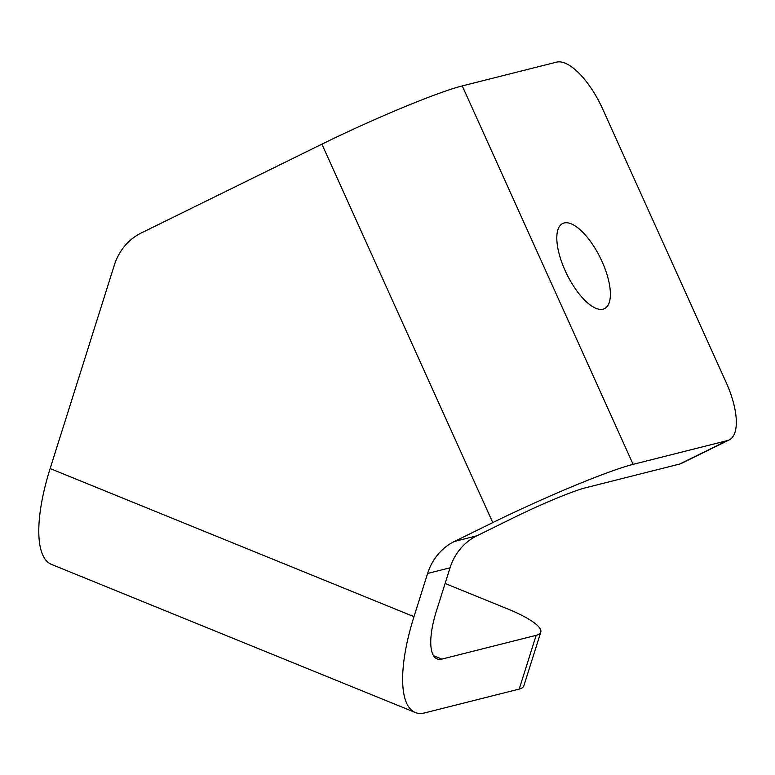 <?xml version="1.0" encoding="UTF-8"?>
<svg xmlns="http://www.w3.org/2000/svg" width="775" height="775" viewBox="0 0 775 775"><rect width="100%" height="100%" fill="white"/><g stroke="black" fill="none" stroke-linecap="round" stroke-linejoin="round"><path stroke-width="1.16" d="M564.142 222.977A47.43 18.629 63.8 0 0 562.669 223.51A47.43 18.629 63.8 0 0 566.021 272.509A47.43 18.629 63.8 0 0 603.066 309.177A47.43 18.629 63.8 0 0 604.529 308.634A47.43 18.629 63.8 0 0 601.177 259.635A47.43 18.629 63.8 0 0 564.142 222.977M492.764 522.612L454.412 541.463A57.844 53.01 -104.2 0 0 427.616 573.461L413.976 616.658L50.133 468.555L114.38 265.021A57.844 53.01 75.8 0 1 141.186 233.023L321.896 144.169L492.764 522.612A115.678 8.874 -24.3 0 1 633.127 464.351L727.396 440.578L679.665 464.051A57.844 22.717 -116.2 0 0 681.448 463.392L729.188 439.919A57.844 22.717 -116.2 0 1 727.396 440.578M633.127 464.351L462.249 85.909A115.678 8.874 155.7 0 0 321.896 144.169M462.249 85.909L556.528 62.145A57.844 22.717 -116.2 0 1 602.698 109.043L726.107 382.356A57.844 22.717 -116.2 0 1 729.188 439.919M454.412 541.463L476.858 535.806L515.21 516.954A57.844 4.437 -24.3 0 1 585.387 487.824L679.665 464.051M476.858 535.806A57.844 53.01 -104.2 0 0 450.052 567.794L436.422 610.991A57.844 19.201 -67.9 0 0 437.061 658.905A57.844 19.201 -67.9 0 0 441.895 659.099L536.164 635.326A57.844 12.923 17.5 0 0 540.785 632.167A57.844 12.923 17.5 0 0 508.08 609.102L445.112 583.468M540.785 632.167L523.822 685.933A57.844 12.923 17.5 0 1 519.192 689.091L424.923 712.855A115.678 38.401 -67.9 0 1 415.255 712.477A115.678 38.401 -67.9 0 1 413.976 616.658M50.133 468.555A115.678 38.401 112.1 0 0 51.412 564.374L415.255 712.477M427.616 573.461L450.052 567.794M519.192 689.091L536.164 635.326M433.467 655.669L441.895 659.099"/></g></svg>

